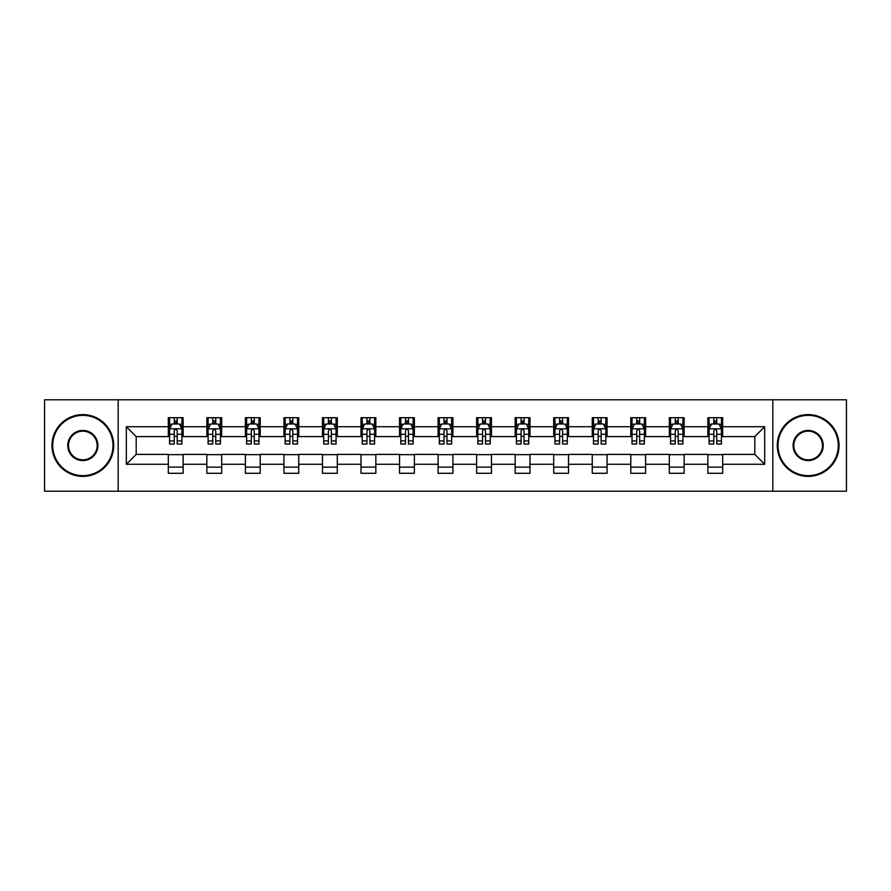 <?xml version="1.0" encoding="UTF-8"?>
<svg xmlns="http://www.w3.org/2000/svg" width="891" height="891" viewBox="0 0 891 891"><rect width="100%" height="100%" fill="white"/><g stroke="black" fill="none" stroke-linecap="round" stroke-linejoin="round"><path stroke-width="1.34" d="M772.831 491.208L846.45 491.208L846.45 399.792L772.831 399.792L772.831 491.208L118.169 491.208L118.169 399.792L44.55 399.792L44.55 491.208L118.169 491.208M772.831 399.792L118.169 399.792M722.679 426.722L722.679 417.712L707.855 417.712L707.855 426.722L684.143 426.722L684.143 417.712L669.319 417.712L669.319 426.722L645.607 426.722L645.607 417.712L630.783 417.712L630.783 426.722L607.061 426.722L607.061 417.712L592.248 417.712L592.248 426.722L568.525 426.722L568.525 417.712L553.701 417.712L553.701 426.722L529.989 426.722L529.989 417.712L515.165 417.712L515.165 426.722L491.453 426.722L491.453 417.712L476.629 417.712L476.629 426.722L452.906 426.722L452.906 417.712L438.094 417.712L438.094 426.722L414.371 426.722L414.371 417.712L399.547 417.712L399.547 426.722L375.835 426.722L375.835 417.712L361.011 417.712L361.011 426.722L337.299 426.722L337.299 417.712L322.475 417.712L322.475 426.722L298.752 426.722L298.752 417.712L283.939 417.712L283.939 426.722L260.217 426.722L260.217 417.712L245.393 417.712L245.393 426.722L221.681 426.722L221.681 417.712L206.857 417.712L206.857 426.722L183.145 426.722L183.145 417.712L168.321 417.712L168.321 426.722L126.322 426.722L126.322 464.278L136.2 454.399L168.321 454.399L168.321 473.288L183.145 473.288L183.145 454.399L206.857 454.399L206.857 473.288L221.681 473.288L221.681 454.399L245.393 454.399L245.393 473.288L260.217 473.288L260.217 454.399L283.939 454.399L283.939 473.288L298.752 473.288L298.752 454.399L322.475 454.399L322.475 473.288L337.299 473.288L337.299 454.399L361.011 454.399L361.011 473.288L375.835 473.288L375.835 454.399L399.547 454.399L399.547 473.288L414.371 473.288L414.371 454.399L438.094 454.399L438.094 473.288L452.906 473.288L452.906 454.399L476.629 454.399L476.629 473.288L491.453 473.288L491.453 454.399L515.165 454.399L515.165 473.288L529.989 473.288L529.989 454.399L553.701 454.399L553.701 473.288L568.525 473.288L568.525 454.399L592.248 454.399L592.248 473.288L607.061 473.288L607.061 454.399L630.783 454.399L630.783 473.288L645.607 473.288L645.607 454.399L669.319 454.399L669.319 473.288L684.143 473.288L684.143 454.399L707.855 454.399L707.855 473.288L722.679 473.288L722.679 454.399L754.8 454.399L754.8 436.601L722.679 436.601L722.679 426.722L764.678 426.722L764.678 464.278L722.679 464.278M707.855 464.278L684.143 464.278M669.319 464.278L645.607 464.278M630.783 464.278L607.061 464.278M592.248 464.278L568.525 464.278M553.701 464.278L529.989 464.278M515.165 464.278L491.453 464.278M476.629 464.278L452.906 464.278M438.094 464.278L414.371 464.278M399.547 464.278L375.835 464.278M361.011 464.278L337.299 464.278M322.475 464.278L298.752 464.278M283.939 464.278L260.217 464.278M245.393 464.278L221.681 464.278M206.857 464.278L183.145 464.278M168.321 464.278L126.322 464.278M707.855 426.722L707.855 436.601L684.143 436.601L684.143 426.722M669.319 426.722L669.319 436.601L645.607 436.601L645.607 426.722M630.783 426.722L630.783 436.601L607.061 436.601L607.061 426.722M592.248 426.722L592.248 436.601L568.525 436.601L568.525 426.722M553.701 426.722L553.701 436.601L529.989 436.601L529.989 426.722M515.165 426.722L515.165 436.601L491.453 436.601L491.453 426.722M476.629 426.722L476.629 436.601L452.906 436.601L452.906 426.722M438.094 426.722L438.094 436.601L414.371 436.601L414.371 426.722M399.547 426.722L399.547 436.601L375.835 436.601L375.835 426.722M361.011 426.722L361.011 436.601L337.299 436.601L337.299 426.722M322.475 426.722L322.475 436.601L298.752 436.601L298.752 426.722M283.939 426.722L283.939 436.601L260.217 436.601L260.217 426.722M245.393 426.722L245.393 436.601L221.681 436.601L221.681 426.722M206.857 426.722L206.857 436.601L183.145 436.601L183.145 426.722M168.321 426.722L168.321 436.601L136.2 436.601L126.322 426.722M136.2 436.601L136.2 454.399M764.678 464.278L754.8 454.399M754.8 436.601L764.678 426.722M168.321 423.882L169.557 423.882M174.246 423.882L177.209 423.882M181.909 423.882L183.145 423.882M168.321 436.356L169.557 436.356M174.246 436.356L177.209 436.356M181.909 436.356L183.145 436.356M168.321 454.644L183.145 454.644M168.321 467.118L183.145 467.118M206.857 454.644L221.681 454.644M206.857 467.118L221.681 467.118M206.857 423.882L208.093 423.882M212.782 423.882L215.756 423.882M220.445 423.882L221.681 423.882M206.857 436.356L208.093 436.356M212.782 436.356L215.756 436.356M220.445 436.356L221.681 436.356M245.393 454.644L260.217 454.644M245.393 467.118L260.217 467.118M245.393 423.882L246.629 423.882M251.329 423.882L254.291 423.882M258.98 423.882L260.217 423.882M245.393 436.356L246.629 436.356M251.329 436.356L254.291 436.356M258.98 436.356L260.217 436.356M283.939 454.644L298.752 454.644M283.939 467.118L298.752 467.118M283.939 423.882L285.165 423.882M289.865 423.882L292.827 423.882M297.516 423.882L298.752 423.882M283.939 436.356L285.165 436.356M289.865 436.356L292.827 436.356M297.516 436.356L298.752 436.356M322.475 454.644L337.299 454.644M322.475 467.118L337.299 467.118M322.475 423.882L323.711 423.882M328.4 423.882L331.363 423.882M336.063 423.882L337.299 423.882M322.475 436.356L323.711 436.356M328.4 436.356L331.363 436.356M336.063 436.356L337.299 436.356M361.011 454.644L375.835 454.644M361.011 467.118L375.835 467.118M361.011 423.882L362.247 423.882M366.936 423.882L369.91 423.882M374.599 423.882L375.835 423.882M361.011 436.356L362.247 436.356M366.936 436.356L369.91 436.356M374.599 436.356L375.835 436.356M399.547 454.644L414.371 454.644M399.547 467.118L414.371 467.118M399.547 423.882L400.783 423.882M405.483 423.882L408.446 423.882M413.134 423.882L414.371 423.882M399.547 436.356L400.783 436.356M405.483 436.356L408.446 436.356M413.134 436.356L414.371 436.356M438.094 454.644L452.906 454.644M438.094 467.118L452.906 467.118M438.094 423.882L439.319 423.882M444.019 423.882L446.981 423.882M451.681 423.882L452.906 423.882M438.094 436.356L439.319 436.356M444.019 436.356L446.981 436.356M451.681 436.356L452.906 436.356M476.629 454.644L491.453 454.644M476.629 467.118L491.453 467.118M476.629 423.882L477.866 423.882M482.554 423.882L485.517 423.882M490.217 423.882L491.453 423.882M476.629 436.356L477.866 436.356M482.554 436.356L485.517 436.356M490.217 436.356L491.453 436.356M515.165 454.644L529.989 454.644M515.165 467.118L529.989 467.118M515.165 423.882L516.401 423.882M521.09 423.882L524.064 423.882M528.753 423.882L529.989 423.882M515.165 436.356L516.401 436.356M521.09 436.356L524.064 436.356M528.753 436.356L529.989 436.356M553.701 454.644L568.525 454.644M553.701 467.118L568.525 467.118M553.701 423.882L554.937 423.882M559.637 423.882L562.6 423.882M567.289 423.882L568.525 423.882M553.701 436.356L554.937 436.356M559.637 436.356L562.6 436.356M567.289 436.356L568.525 436.356M592.248 454.644L607.061 454.644M592.248 467.118L607.061 467.118M592.248 423.882L593.484 423.882M598.173 423.882L601.135 423.882M605.835 423.882L607.061 423.882M592.248 436.356L593.484 436.356M598.173 436.356L601.135 436.356M605.835 436.356L607.061 436.356M630.783 454.644L645.607 454.644M630.783 467.118L645.607 467.118M630.783 423.882L632.02 423.882M636.709 423.882L639.671 423.882M644.371 423.882L645.607 423.882M630.783 436.356L632.02 436.356M636.709 436.356L639.671 436.356M644.371 436.356L645.607 436.356M669.319 454.644L684.143 454.644M669.319 467.118L684.143 467.118M669.319 423.882L670.555 423.882M675.244 423.882L678.218 423.882M682.907 423.882L684.143 423.882M669.319 436.356L670.555 436.356M675.244 436.356L678.218 436.356M682.907 436.356L684.143 436.356M707.855 454.644L722.679 454.644M707.855 467.118L722.679 467.118M707.855 423.882L709.091 423.882M713.791 423.882L716.754 423.882M721.443 423.882L722.679 423.882M707.855 436.356L709.091 436.356M713.791 436.356L716.754 436.356M721.443 436.356L722.679 436.356M177.209 420.92L174.246 420.92M181.909 440.922L177.209 440.922L177.209 444.019L181.909 444.019L181.909 428.95L179.436 424.005L172.019 424.005L169.557 428.95L169.557 444.019L174.246 444.019L174.246 440.922L169.557 440.922M169.557 428.95L169.557 417.712M181.909 428.95L181.909 417.712M174.246 424.005L174.246 417.712M177.209 417.712L177.209 424.005M177.209 440.922L177.209 430.799C176.229 428.894 175.237 428.894 174.246 430.799L174.246 440.922M82.841 415.362A30.138 30.138 0 0 0 52.703 445.5A30.138 30.138 0 0 0 82.841 475.638A30.138 30.138 0 0 0 112.979 445.5A30.138 30.138 0 0 0 82.841 415.362M82.841 476.384A30.884 30.884 0 0 1 51.956 445.5A30.884 30.884 0 0 1 82.841 414.616A30.884 30.884 0 0 1 113.725 445.5A30.884 30.884 0 0 1 82.841 476.384M82.841 430.431A15.069 15.069 0 0 1 97.91 445.5A15.069 15.069 0 0 1 82.841 460.569A15.069 15.069 0 0 1 67.772 445.5A15.069 15.069 0 0 1 82.841 430.431M82.841 459.834A14.334 14.334 0 0 0 97.175 445.5A14.334 14.334 0 0 0 82.841 431.166A14.334 14.334 0 0 0 68.518 445.5A14.334 14.334 0 0 0 82.841 459.834M808.159 415.362A30.138 30.138 0 0 0 778.021 445.5A30.138 30.138 0 0 0 808.159 475.638A30.138 30.138 0 0 0 838.297 445.5A30.138 30.138 0 0 0 808.159 415.362M808.159 476.384A30.884 30.884 0 0 1 777.275 445.5A30.884 30.884 0 0 1 808.159 414.616A30.884 30.884 0 0 1 839.044 445.5A30.884 30.884 0 0 1 808.159 476.384M808.159 430.431A15.069 15.069 0 0 1 823.228 445.5A15.069 15.069 0 0 1 808.159 460.569A15.069 15.069 0 0 1 793.09 445.5A15.069 15.069 0 0 1 808.159 430.431M808.159 459.834A14.334 14.334 0 0 0 822.482 445.5A14.334 14.334 0 0 0 808.159 431.166A14.334 14.334 0 0 0 793.825 445.5A14.334 14.334 0 0 0 808.159 459.834M215.756 420.92L212.782 420.92M220.445 440.922L215.756 440.922L215.756 444.019L220.445 444.019L220.445 428.95L217.972 424.005L210.566 424.005L208.093 428.95L208.093 444.019L212.782 444.019L212.782 440.922L208.093 440.922M208.093 428.95L208.093 417.712M220.445 428.95L220.445 417.712M212.782 424.005L212.782 417.712M215.756 417.712L215.756 424.005M215.756 440.922L215.756 430.799C214.764 428.894 213.773 428.894 212.782 430.799L212.782 440.922M254.291 420.92L251.329 420.92M258.98 440.922L254.291 440.922L254.291 444.019L258.98 444.019L258.98 428.95L256.508 424.005L249.101 424.005L246.629 428.95L246.629 444.019L251.329 444.019L251.329 440.922L246.629 440.922M246.629 428.95L246.629 417.712M258.98 428.95L258.98 417.712M251.329 424.005L251.329 417.712M254.291 417.712L254.291 424.005M254.291 440.922L254.291 430.799C253.3 428.894 252.309 428.894 251.329 430.799L251.329 440.922M292.827 420.92L289.865 420.92M297.516 440.922L292.827 440.922L292.827 444.019L297.516 444.019L297.516 428.95L295.055 424.005L287.637 424.005L285.165 428.95L285.165 444.019L289.865 444.019L289.865 440.922L285.165 440.922M285.165 428.95L285.165 417.712M297.516 428.95L297.516 417.712M289.865 424.005L289.865 417.712M292.827 417.712L292.827 424.005M292.827 440.922L292.827 430.799C291.836 428.894 290.856 428.894 289.865 430.799L289.865 440.922M331.363 420.92L328.4 420.92M336.063 440.922L331.363 440.922L331.363 444.019L336.063 444.019L336.063 428.95L333.59 424.005L326.184 424.005L323.711 428.95L323.711 444.019L328.4 444.019L328.4 440.922L323.711 440.922M323.711 428.95L323.711 417.712M336.063 428.95L336.063 417.712M328.4 424.005L328.4 417.712M331.363 417.712L331.363 424.005M331.363 440.922L331.363 430.799C330.383 428.894 329.392 428.894 328.4 430.799L328.4 440.922M369.91 420.92L366.936 420.92M374.599 440.922L369.91 440.922L369.91 444.019L374.599 444.019L374.599 428.95L372.126 424.005L364.72 424.005L362.247 428.95L362.247 444.019L366.936 444.019L366.936 440.922L362.247 440.922M362.247 428.95L362.247 417.712M374.599 428.95L374.599 417.712M366.936 424.005L366.936 417.712M369.91 417.712L369.91 424.005M369.91 440.922L369.91 430.799C368.919 428.894 367.927 428.894 366.936 430.799L366.936 440.922M408.446 420.92L405.483 420.92M413.134 440.922L408.446 440.922L408.446 444.019L413.134 444.019L413.134 428.95L410.662 424.005L403.255 424.005L400.783 428.95L400.783 444.019L405.483 444.019L405.483 440.922L400.783 440.922M400.783 428.95L400.783 417.712M413.134 428.95L413.134 417.712M405.483 424.005L405.483 417.712M408.446 417.712L408.446 424.005M408.446 440.922L408.446 430.799C407.454 428.894 406.463 428.894 405.483 430.799L405.483 440.922M446.981 420.92L444.019 420.92M451.681 440.922L446.981 440.922L446.981 444.019L451.681 444.019L451.681 428.95L449.209 424.005L441.791 424.005L439.319 428.95L439.319 444.019L444.019 444.019L444.019 440.922L439.319 440.922M439.319 428.95L439.319 417.712M451.681 428.95L451.681 417.712M444.019 424.005L444.019 417.712M446.981 417.712L446.981 424.005M446.981 440.922L446.981 430.799C445.99 428.894 445.01 428.894 444.019 430.799L444.019 440.922M485.517 420.92L482.554 420.92M490.217 440.922L485.517 440.922L485.517 444.019L490.217 444.019L490.217 428.95L487.745 424.005L480.338 424.005L477.866 428.95L477.866 444.019L482.554 444.019L482.554 440.922L477.866 440.922M477.866 428.95L477.866 417.712M490.217 428.95L490.217 417.712M482.554 424.005L482.554 417.712M485.517 417.712L485.517 424.005M485.517 440.922L485.517 430.799C484.537 428.894 483.546 428.894 482.554 430.799L482.554 440.922M524.064 420.92L521.09 420.92M528.753 440.922L524.064 440.922L524.064 444.019L528.753 444.019L528.753 428.95L526.28 424.005L518.874 424.005L516.401 428.95L516.401 444.019L521.09 444.019L521.09 440.922L516.401 440.922M516.401 428.95L516.401 417.712M528.753 428.95L528.753 417.712M521.09 424.005L521.09 417.712M524.064 417.712L524.064 424.005M524.064 440.922L524.064 430.799C523.073 428.894 522.081 428.894 521.09 430.799L521.09 440.922M562.6 420.92L559.637 420.92M567.289 440.922L562.6 440.922L562.6 444.019L567.289 444.019L567.289 428.95L564.816 424.005L557.41 424.005L554.937 428.95L554.937 444.019L559.637 444.019L559.637 440.922L554.937 440.922M554.937 428.95L554.937 417.712M567.289 428.95L567.289 417.712M559.637 424.005L559.637 417.712M562.6 417.712L562.6 424.005M562.6 440.922L562.6 430.799C561.608 428.894 560.628 428.894 559.637 430.799L559.637 440.922M601.135 420.92L598.173 420.92M605.835 440.922L601.135 440.922L601.135 444.019L605.835 444.019L605.835 428.95L603.363 424.005L595.945 424.005L593.484 428.95L593.484 444.019L598.173 444.019L598.173 440.922L593.484 440.922M593.484 428.95L593.484 417.712M605.835 428.95L605.835 417.712M598.173 424.005L598.173 417.712M601.135 417.712L601.135 424.005M601.135 440.922L601.135 430.799C600.155 428.894 599.164 428.894 598.173 430.799L598.173 440.922M639.671 420.92L636.709 420.92M644.371 440.922L639.671 440.922L639.671 444.019L644.371 444.019L644.371 428.95L641.899 424.005L634.492 424.005L632.02 428.95L632.02 444.019L636.709 444.019L636.709 440.922L632.02 440.922M632.02 428.95L632.02 417.712M644.371 428.95L644.371 417.712M636.709 424.005L636.709 417.712M639.671 417.712L639.671 424.005M639.671 440.922L639.671 430.799C638.691 428.894 637.7 428.894 636.709 430.799L636.709 440.922M678.218 420.92L675.244 420.92M682.907 440.922L678.218 440.922L678.218 444.019L682.907 444.019L682.907 428.95L680.434 424.005L673.028 424.005L670.555 428.95L670.555 444.019L675.244 444.019L675.244 440.922L670.555 440.922M670.555 428.95L670.555 417.712M682.907 428.95L682.907 417.712M675.244 424.005L675.244 417.712M678.218 417.712L678.218 424.005M678.218 440.922L678.218 430.799C677.227 428.894 676.236 428.894 675.244 430.799L675.244 440.922M716.754 420.92L713.791 420.92M721.443 440.922L716.754 440.922L716.754 444.019L721.443 444.019L721.443 428.95L718.981 424.005L711.564 424.005L709.091 428.95L709.091 444.019L713.791 444.019L713.791 440.922L709.091 440.922M709.091 428.95L709.091 417.712M721.443 428.95L721.443 417.712M713.791 424.005L713.791 417.712M716.754 417.712L716.754 424.005M716.754 440.922L716.754 430.799C715.763 428.894 714.782 428.894 713.791 430.799L713.791 440.922M181.842 428.827L169.613 428.827M169.557 424.305L171.874 424.305M179.581 424.305L181.909 424.305M174.246 434.296L169.557 434.296M181.909 434.296L177.209 434.296M177.209 422.49L174.246 422.49M220.378 428.827L208.149 428.827M208.093 424.305L210.41 424.305M218.117 424.305L220.445 424.305M212.782 434.296L208.093 434.296M220.445 434.296L215.756 434.296M215.756 422.49L212.782 422.49M258.925 428.827L246.696 428.827M246.629 424.305L248.957 424.305M256.664 424.305L258.98 424.305M251.329 434.296L246.629 434.296M258.98 434.296L254.291 434.296M254.291 422.49L251.329 422.49M297.46 428.827L285.231 428.827M285.165 424.305L287.492 424.305M295.199 424.305L297.516 424.305M289.865 434.296L285.165 434.296M297.516 434.296L292.827 434.296M292.827 422.49L289.865 422.49M335.996 428.827L323.767 428.827M323.711 424.305L326.028 424.305M333.735 424.305L336.063 424.305M328.4 434.296L323.711 434.296M336.063 434.296L331.363 434.296M331.363 422.49L328.4 422.49M374.532 428.827L362.303 428.827M362.247 424.305L364.564 424.305M372.282 424.305L374.599 424.305M366.936 434.296L362.247 434.296M374.599 434.296L369.91 434.296M369.91 422.49L366.936 422.49M413.079 428.827L400.85 428.827M400.783 424.305L403.111 424.305M410.818 424.305L413.134 424.305M405.483 434.296L400.783 434.296M413.134 434.296L408.446 434.296M408.446 422.49L405.483 422.49M451.614 428.827L439.386 428.827M439.319 424.305L441.646 424.305M449.354 424.305L451.681 424.305M444.019 434.296L439.319 434.296M451.681 434.296L446.981 434.296M446.981 422.49L444.019 422.49M490.15 428.827L477.921 428.827M477.866 424.305L480.182 424.305M487.889 424.305L490.217 424.305M482.554 434.296L477.866 434.296M490.217 434.296L485.517 434.296M485.517 422.49L482.554 422.49M528.697 428.827L516.468 428.827M516.401 424.305L518.718 424.305M526.436 424.305L528.753 424.305M521.09 434.296L516.401 434.296M528.753 434.296L524.064 434.296M524.064 422.49L521.09 422.49M567.233 428.827L555.004 428.827M554.937 424.305L557.265 424.305M564.972 424.305L567.289 424.305M559.637 434.296L554.937 434.296M567.289 434.296L562.6 434.296M562.6 422.49L559.637 422.49M605.769 428.827L593.54 428.827M593.484 424.305L595.801 424.305M603.508 424.305L605.835 424.305M598.173 434.296L593.484 434.296M605.835 434.296L601.135 434.296M601.135 422.49L598.173 422.49M644.304 428.827L632.075 428.827M632.02 424.305L634.336 424.305M642.043 424.305L644.371 424.305M636.709 434.296L632.02 434.296M644.371 434.296L639.671 434.296M639.671 422.49L636.709 422.49M682.851 428.827L670.622 428.827M670.555 424.305L672.883 424.305M680.59 424.305L682.907 424.305M675.244 434.296L670.555 434.296M682.907 434.296L678.218 434.296M678.218 422.49L675.244 422.49M721.387 428.827L709.158 428.827M709.091 424.305L711.419 424.305M719.126 424.305L721.443 424.305M713.791 434.296L709.091 434.296M721.443 434.296L716.754 434.296M716.754 422.49L713.791 422.49"/></g></svg>
